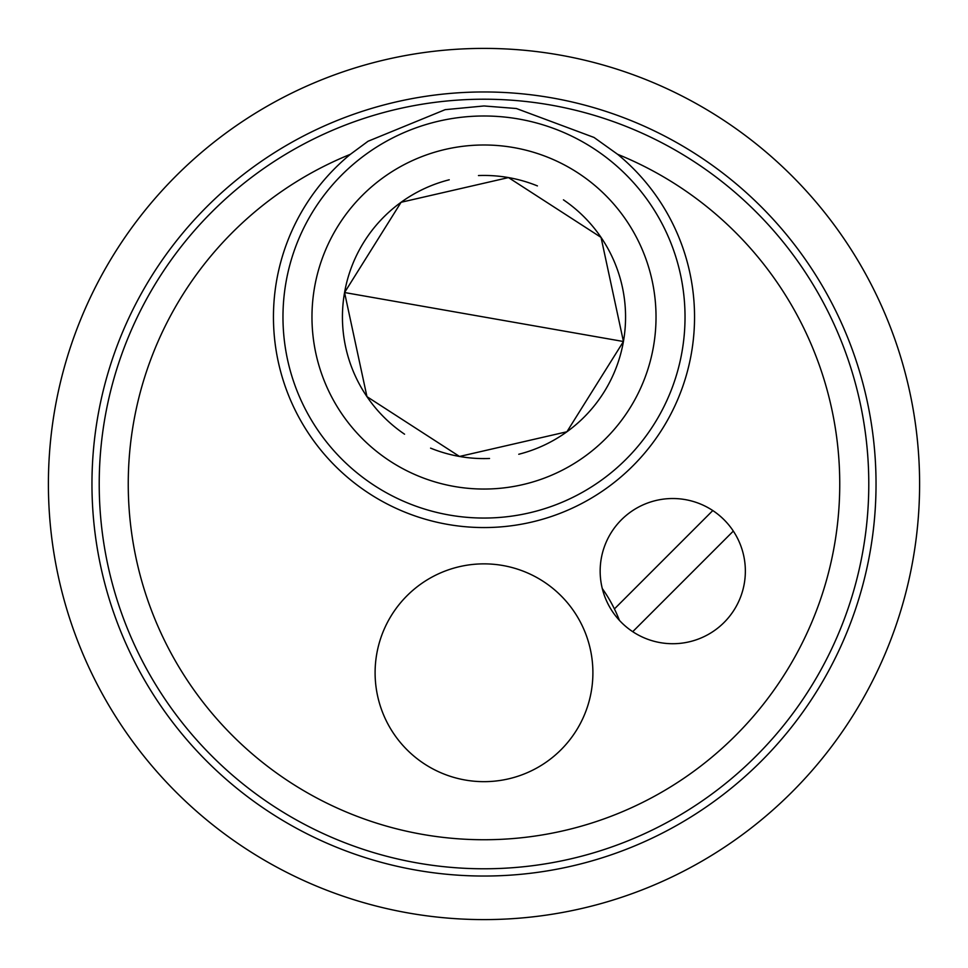 <?xml version="1.0" encoding="UTF-8"?>
<svg xmlns="http://www.w3.org/2000/svg" width="968" height="968" viewBox="0 0 968 968"><rect width="100%" height="100%" fill="white"/><g stroke="black" fill="none" stroke-linecap="round" stroke-linejoin="round"><path stroke-width="1.45" d="M617.608 154.299A210.54 210.54 0 0 1 484 527.56A210.54 210.54 0 0 1 350.392 154.299L368.046 141.255L445.159 109.662L484 105.96L516.404 108.525L594.013 137.444L617.608 154.299A355.74 355.74 0 0 1 484 839.74A355.74 355.74 0 0 1 350.392 154.299M672.76 643.72A72.6 72.6 0 0 1 609.888 534.82A72.6 72.6 0 0 1 735.632 534.82A72.6 72.6 0 0 1 672.76 643.72M484 781.66A108.9 108.9 0 0 1 389.693 618.31A108.9 108.9 0 0 1 578.307 618.31A108.9 108.9 0 0 1 484 781.66A108.9 108.9 0 0 1 389.693 618.31A108.9 108.9 0 0 1 578.307 618.31A108.9 108.9 0 0 1 484 781.66M489.542 458.481A141.57 141.57 0 0 1 430.591 448.136M404.564 434.196A141.57 141.57 0 0 1 449.237 179.782M478.458 175.559A141.57 141.57 0 0 1 537.409 185.904M563.436 199.844A141.57 141.57 0 0 1 518.763 454.258M484 868.78A384.78 384.78 0 0 0 817.234 291.61A384.78 384.78 0 0 0 150.766 291.61A384.78 384.78 0 0 0 484 868.78A384.78 384.78 0 0 0 817.234 291.61A384.78 384.78 0 0 0 150.766 291.61A384.78 384.78 0 0 0 484 868.78M733.32 531.093L632.733 631.68M614.414 608.933L712.787 510.559M602.278 588.544A145.2 145.2 0 0 1 619.423 620.367M344.56 292.53L366.957 396.65L459.51 456.46L566.909 431.764L623.44 341.51L601.043 237.39L508.49 177.58L401.091 202.276L344.56 292.53L623.44 341.51M91.96 484A392.04 392.04 0 0 1 680.02 144.486A392.04 392.04 0 0 1 680.02 823.514A392.04 392.04 0 0 1 91.96 484M919.6 484A435.6 435.6 0 0 0 484 48.4A435.6 435.6 0 0 0 48.4 484A435.6 435.6 0 0 0 484 919.6A435.6 435.6 0 0 0 919.6 484M484 489.046A172.026 172.026 0 0 1 335.025 231.001A172.026 172.026 0 0 1 632.975 231.001A172.026 172.026 0 0 1 484 489.046M484 518.049A201.029 201.029 0 0 0 658.095 216.505A201.029 201.029 0 0 0 309.905 216.505A201.029 201.029 0 0 0 484 518.049"/></g></svg>
